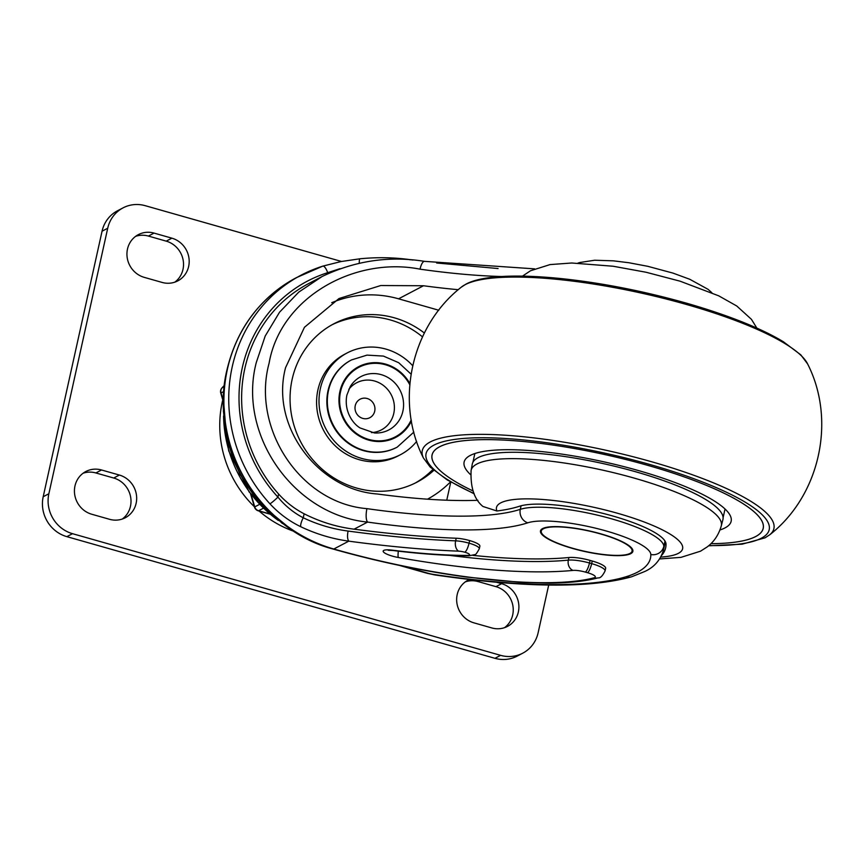 <?xml version="1.0" encoding="UTF-8"?>
<svg xmlns="http://www.w3.org/2000/svg" width="864" height="864" viewBox="0 0 864 864"><rect width="100%" height="100%" fill="white"/><g stroke="black" fill="none" stroke-linecap="round" stroke-linejoin="round"><path stroke-width="1.3" d="M339.952 268.682L327.672 272.689A139.482 131.479 62.3 0 0 242.298 367.697A139.482 131.479 62.3 0 0 277.927 497.102A8.208 0.745 137.3 0 1 269.946 503.82A147.69 139.212 -117.7 0 1 232.222 366.8A147.69 139.212 -117.7 0 1 301.212 275.119A147.69 139.212 -117.7 0 1 322.628 266.198A8.208 2.7 -107.6 0 1 322.769 266.134L296.363 277.668A147.69 139.212 62.3 0 0 227.372 369.349A147.69 139.212 62.3 0 0 333.806 549.018L333.299 549.104C377.698 561.654 422.096 570.964 466.484 577.055L521.154 582.379L549.428 583.092C569.225 582.941 585.436 581.202 598.061 577.876L598.061 577.876C600.253 578.297 602.586 575.986 605.07 570.942L605.653 568.339A19.688 4.385 -167.5 0 0 592.25 561.028L590.058 560.401A19.688 4.385 -167.5 0 0 568.912 557.518A262.559 58.504 12.5 0 1 472.781 555.368M351.486 359.932L351 360.191A49.226 46.408 62.3 0 0 328.007 390.755A49.226 46.408 62.3 0 0 345.676 441.245A49.226 46.408 62.3 0 0 396.738 447.379L397.224 447.131A49.226 46.408 -117.7 0 1 346.162 440.996A49.226 46.408 -117.7 0 1 328.493 390.496A49.226 46.408 -117.7 0 1 351.486 359.932L367.038 355.115L383.422 356.087L398.682 362.696L411.037 374.112M412.657 365.656A57.434 54.14 62.3 0 0 347.188 352.922A57.434 54.14 62.3 0 0 320.36 388.573A57.434 54.14 62.3 0 0 340.978 447.498A57.434 54.14 62.3 0 0 400.55 454.648A57.434 54.14 62.3 0 0 416.653 441.418M347.188 352.922L344.758 354.197A57.434 54.14 62.3 0 0 317.93 389.848A57.434 54.14 62.3 0 0 338.558 448.772A57.434 54.14 62.3 0 0 398.131 455.922L400.55 454.648M424.364 333.018A89.435 84.305 62.3 0 0 333.936 323.741A89.435 84.305 62.3 0 0 292.162 379.253A89.435 84.305 62.3 0 0 324.27 470.999A89.435 84.305 62.3 0 0 417.042 482.134A89.435 84.305 62.3 0 0 433.793 470.372M415.001 483.17A89.435 84.305 62.3 0 0 432.821 469.53M544.504 527.839A46.494 10.357 -167.5 0 0 543.467 528.293A46.494 10.357 -167.5 0 0 541.393 530.539L541.274 531.068A46.494 10.357 -167.5 0 0 578.61 549.86A46.494 10.357 -167.5 0 0 629.986 553.435A46.494 10.357 -167.5 0 0 632.059 551.189A46.494 10.357 -167.5 0 0 594.734 532.386A46.494 10.357 -167.5 0 0 543.348 528.811A46.494 10.357 -167.5 0 0 541.274 531.068M630.752 553.651A47.315 10.541 -167.5 0 0 632.869 551.372A47.315 10.541 -167.5 0 0 594.875 532.235A47.315 10.541 -167.5 0 0 542.581 528.595A47.315 10.541 -167.5 0 0 540.475 530.885A47.315 10.541 -167.5 0 0 578.47 550.022A47.315 10.541 -167.5 0 0 630.752 553.651M628.96 553.9A47.315 10.541 -167.5 0 0 630.871 553.133A47.315 10.541 -167.5 0 0 632.902 551.102M348.073 531.058A382.903 85.32 -167.5 0 0 455.62 540.842A15.044 3.348 12.5 0 1 469.066 543.175A15.044 3.348 12.5 0 1 479.304 548.77L479.876 546.167A15.044 3.348 -167.5 0 0 469.638 540.572A15.044 3.348 -167.5 0 0 456.203 538.24A382.903 85.32 12.5 0 1 354.089 529.178C336.798 527.018 320.144 521.888 304.139 513.799L303.253 517.784C317.671 524.621 332.608 529.038 348.073 531.058C347.166 535.928 347.404 539.298 348.797 541.156C332.186 538.877 316.17 534.06 300.737 526.716C289.127 521.089 278.867 513.454 269.946 503.82M464.832 552.236A6.847 1.523 -167.5 0 0 458.644 551.156A391.111 87.145 12.5 0 1 348.797 541.156L333.806 549.018A221.54 49.367 -167.5 0 0 594.205 577.768A11.491 2.56 -167.5 0 0 587.509 572.713L585.328 572.087A11.491 2.56 -167.5 0 0 572.983 570.413A270.767 60.329 12.5 0 1 398.347 557.496A13.673 3.046 12.5 0 1 383.789 550.4A13.673 3.046 12.5 0 1 391.943 550.13A237.946 53.017 -167.5 0 0 467.348 555.422A6.836 1.523 -167.5 0 0 469.249 555.131A6.836 1.523 -167.5 0 0 464.832 552.236C466.452 551.016 467.867 547.992 469.066 543.175L469.638 540.572M458.287 289.699A246.154 54.853 12.5 0 1 423.49 285.746L398.574 298.814A109.404 103.118 62.3 0 0 331.722 302.713M423.49 285.746L380.754 285.53L339.001 298.534L304.43 327.305L285.563 367.675C269.87 426.913 319.021 490.007 377.32 493.992A246.154 54.853 12.5 0 0 477.9 500.299M501.952 276.523A246.154 54.853 12.5 0 1 420.023 269.168C355.298 256.241 280.541 296.903 269.082 363.301C251.381 428.144 300.197 503.15 366.93 508.648A10.94 3.488 98.1 0 0 367.61 522.083C294.019 515.16 237.2 434.689 256.327 362.394L265.216 336.01L279.558 312.196L298.771 292.108L322.088 276.523L308.718 283.532A136.75 128.898 -117.7 0 0 244.847 368.42A136.75 128.898 -117.7 0 0 278.608 494.014C286.027 502.232 294.538 508.82 304.139 513.799M450.781 482.047L446.753 500.213M398.574 298.814L438.782 310.241M427.496 499.187A109.404 103.118 62.3 0 0 450.5 481.874M278.608 494.014L277.927 497.102C285.077 505.796 293.522 512.687 303.253 517.784A8.208 2.268 115.4 0 0 300.737 526.716M540.551 530.626A47.315 10.541 -167.5 0 0 542.948 534.827M632.059 551.189L632.178 550.67A46.494 10.357 -167.5 0 0 630.504 546.901M422.496 336.863A89.435 84.305 62.3 0 0 331.927 324.832M420.023 269.168A10.94 3.488 -81.9 0 1 424.559 261.36C389.275 255.658 355.126 260.712 322.088 276.523L322.088 276.523M409.903 259.794L410.486 259.708C394.07 257.396 377.222 257.094 359.942 258.79L341.129 261.533L322.769 266.134A8.208 2.7 -107.6 0 1 327.672 272.689L327.413 273.877M359.273 263.153A8.208 1.274 -96 0 1 359.942 258.79M135.626 236.347A23.252 21.913 -117.7 0 1 148.392 236.066L166.223 241.142A23.252 21.913 -117.7 0 1 183.017 259.448A23.252 21.913 -117.7 0 1 174.83 282.15M127.483 249.07A23.252 21.913 -117.7 0 1 138.348 234.641A23.252 21.913 -117.7 0 1 154.051 233.096L171.882 238.172A23.252 21.913 -117.7 0 1 188.968 258.142A23.252 21.913 -117.7 0 1 177.779 280.886A23.252 21.913 -117.7 0 1 162.076 282.42L144.234 277.355A23.252 21.913 -117.7 0 1 127.483 249.07M465.35 581.85A23.252 21.913 -117.7 0 1 478.105 581.58L495.947 586.645A23.252 21.913 -117.7 0 1 512.73 604.951A23.252 21.913 -117.7 0 1 504.554 627.653M496.584 582.25L501.606 583.675A23.252 21.913 -117.7 0 1 518.681 603.644A23.252 21.913 -117.7 0 1 507.503 626.389A23.252 21.913 -117.7 0 1 491.789 627.934L473.958 622.858A23.252 21.913 -117.7 0 1 457.196 594.572A23.252 21.913 -117.7 0 1 468.061 580.144A23.252 21.913 -117.7 0 1 469.433 579.485M83.117 473.224A23.252 21.913 -117.7 0 1 95.872 472.954L113.713 478.019A23.252 21.913 -117.7 0 1 130.496 496.325A23.252 21.913 -117.7 0 1 122.321 519.026M74.974 485.957A23.252 21.913 -117.7 0 1 85.828 471.517A23.252 21.913 -117.7 0 1 101.531 469.984L119.372 475.049A23.252 21.913 -117.7 0 1 136.447 495.018A23.252 21.913 -117.7 0 1 125.269 517.763A23.252 21.913 -117.7 0 1 109.566 519.307L91.724 514.231A23.252 21.913 -117.7 0 1 74.974 485.957M222.761 399.892A108 101.801 62.3 0 0 222.296 401.922A108 101.801 62.3 0 0 254.383 506.736M259.103 511.045A108 101.801 62.3 0 0 294.343 531.479M548.705 585.036L538.121 632.794A32.821 30.942 -117.7 0 1 522.785 653.162L517.126 656.132A32.821 30.942 -117.7 0 1 494.953 658.314L66.852 536.652A32.821 30.942 -117.7 0 1 43.2 496.724L102.06 231.206A32.821 30.942 -117.7 0 1 117.396 210.838L123.055 207.868A32.821 30.942 -117.7 0 1 145.228 205.686L341.485 261.468M522.785 653.162A32.821 30.942 -117.7 0 1 500.612 655.344L72.511 533.682A32.821 30.942 -117.7 0 1 48.859 493.754L107.719 228.236A32.821 30.942 -117.7 0 1 123.055 207.868M472.273 464.108A128.358 28.598 12.5 0 1 478.051 457.682A128.358 28.598 12.5 0 1 620.384 467.672A128.358 28.598 12.5 0 1 722.898 519.674L721.278 525.917A128.12 28.544 12.5 0 0 618.948 474.012A128.12 28.544 12.5 0 0 476.863 464.044A128.12 28.544 12.5 0 0 471.107 470.459L472.273 464.108M661.684 555.358A302.497 67.403 -167.5 0 0 665.658 547.83A302.497 67.403 -167.5 0 0 666.014 544.072A78.224 17.431 -167.5 0 0 604.854 513.853A78.224 17.431 -167.5 0 0 519.404 506.272A244.512 54.486 12.5 0 1 496.93 511.002L482.954 506.477C474.282 499.446 470.34 487.436 471.107 470.459M719.982 529.945A136.75 30.467 -167.5 0 0 725.047 527.882A136.75 30.467 -167.5 0 0 731.149 521.273A136.75 30.467 -167.5 0 0 621.346 465.977A136.75 30.467 -167.5 0 0 470.221 455.458A136.75 30.467 -167.5 0 0 464.119 462.067A136.75 30.467 -167.5 0 0 470.578 474.649M710.91 543.694A169.571 37.789 -167.5 0 0 755.622 536.566A169.571 37.789 -167.5 0 0 763.182 528.368A169.571 37.789 -167.5 0 0 627.037 459.81A169.571 37.789 -167.5 0 0 439.646 446.774A169.571 37.789 -167.5 0 0 432.086 454.972A169.571 37.789 -167.5 0 0 472.986 490.946A169.603 37.789 -167.5 0 1 432.054 454.961A169.603 37.789 -167.5 0 1 439.614 446.764A169.603 37.789 -167.5 0 1 627.037 459.799A169.603 37.789 -167.5 0 1 763.214 528.379A169.603 37.789 -167.5 0 1 755.644 536.576A169.603 37.789 -167.5 0 1 710.899 543.704M467.348 555.422A8.208 5.627 90.1 0 0 469.066 555.811L474.8 554.591C475.373 555.174 476.874 553.241 479.304 548.77M391.943 550.13A8.208 3.11 97.1 0 0 392.656 550.465C420.952 553.986 446.418 555.768 469.066 555.811M403.423 566.233L427.885 573.188A10.94 2.441 -167.5 0 0 433.879 574.484A300.856 67.036 -167.5 0 0 626.054 576.752A289.915 64.595 -167.5 0 0 637.556 572.141A289.915 64.595 -167.5 0 0 650.83 554.515A65.642 14.623 -167.5 0 0 599.508 529.168A65.642 14.623 -167.5 0 0 527.796 522.806A257.094 57.283 12.5 0 1 367.61 522.083L354.089 529.178M521.089 505.786L520.301 509.339A76.583 17.064 12.5 0 1 603.947 516.758A76.583 17.064 12.5 0 1 663.833 546.34A300.856 67.036 12.5 0 1 663.476 550.076C660.474 559.969 654.296 567.086 644.954 571.417L631.606 576.796A10.94 9.936 -107.4 0 1 631.595 576.796A10.94 9.936 -107.4 0 1 626.054 576.752M664.999 541.069L663.833 546.34A10.94 10.649 178.5 0 1 650.83 554.515M348.808 389.372A26.611 25.078 -117.7 0 1 379.771 383.119A26.611 25.078 -117.7 0 1 393.779 413.392A26.611 25.078 -117.7 0 1 371.488 432.605M355.244 405.68A10.454 9.85 62.3 0 0 362.772 418.392A10.454 9.85 62.3 0 0 374.706 411.221A10.454 9.85 62.3 0 0 367.178 398.509A10.454 9.85 62.3 0 0 355.244 405.68M411.232 419.85A39.258 37.001 -117.7 0 1 365.137 438.199A39.258 37.001 -117.7 0 1 340.535 391.694A39.258 37.001 -117.7 0 1 371.65 363.496A39.258 37.001 -117.7 0 1 409.752 384.664M402.872 411.253A30.1 28.372 62.3 0 0 385.56 376.261A30.1 28.372 62.3 0 0 350.201 386.726L346.864 395.15C343.84 410.389 352.285 423.338 360.094 427.95L374.458 432.961A30.1 28.372 62.3 0 0 402.872 411.253M409.849 383.519A39.928 37.638 62.3 0 0 371.11 362.88A39.928 37.638 62.3 0 0 339.898 391.511A39.928 37.638 62.3 0 0 364.489 438.642A39.928 37.638 62.3 0 0 411.437 420.995M449.68 555.39A262.559 58.504 -167.5 0 0 568.339 560.131A19.688 4.385 12.5 0 1 589.486 563.004L591.667 563.63A19.688 4.385 12.5 0 1 605.07 570.942M587.509 572.713A8.208 2.041 -74.1 0 0 591.667 563.63L592.25 561.028M223.938 412.916A136.75 128.898 62.3 0 0 281.146 521.964M366.93 508.648A246.154 54.853 -167.5 0 0 520.301 509.339A10.94 9.979 71.9 0 0 527.796 522.806M458.644 551.156A8.208 5.054 92.2 0 1 455.62 540.842L456.203 538.24M585.328 572.087A8.208 2.041 -74.1 0 0 589.486 563.004L590.058 560.401M572.983 570.413A8.208 6.599 -95.5 0 1 568.339 560.131L568.912 557.518M577.973 263.077L579.798 262.516A10.94 9.979 71.9 0 0 578.416 263.088M631.595 576.796C589.464 588.46 523.789 587.822 434.592 574.895A10.94 3.262 -81.6 0 1 433.879 574.484M434.592 574.895L427.194 573.296A10.94 2.722 -74.1 0 0 427.885 573.188M594.205 577.768A8.208 7.355 75 0 0 598.061 577.876M398.347 557.496A8.208 1.48 -79.9 0 1 398.358 551.156M154.051 233.096L148.392 236.066M479.887 580.64L478.105 581.58M101.531 469.984L95.872 472.954M500.612 655.344L494.953 658.314M107.719 228.236L102.06 231.206M48.859 493.754L43.2 496.724M72.511 533.682L66.852 536.652M119.372 475.049L113.713 478.019M501.606 583.675L495.947 586.645M171.882 238.172L166.223 241.142M223.571 416.059A125.496 118.292 62.3 0 0 228.938 450.695A125.496 118.292 62.3 0 0 278.348 520.474M224.424 385.344L222.178 387.742L224.284 386.629M223.873 391.446L221.022 392.947L223.495 401.285M251.089 494.521L254.75 506.887L259.546 504.371M263.358 508.237L258.584 510.743L269.536 513.864M258.584 510.743A5.465 5.152 -117.7 0 1 254.75 506.887L254.491 507.092A5.465 5.465 0 0 0 258.239 510.808A5.465 1.361 -74.1 0 0 258.584 510.743M224.424 385.29L222.026 387.85A5.465 5.465 0 0 0 220.774 393.142L221.022 392.947A5.465 5.152 -117.7 0 1 222.178 387.742A5.465 1.739 -136.8 0 0 222.026 387.85A5.465 1.739 -136.8 0 0 221.897 388.066M496.93 511.002A95.321 21.244 12.5 0 1 500.742 502.87A95.321 21.244 12.5 0 1 617.738 513.324A95.321 21.244 12.5 0 1 678.37 553.349A95.321 21.244 12.5 0 1 660.798 557.086M461.311 287.161A180.079 40.122 12.5 0 1 465.178 284.656A180.079 40.122 12.5 0 1 648.994 294.829A180.079 40.122 12.5 0 1 807.613 363.938C836.471 420.455 819.774 495.752 769.738 534.784A180.079 40.122 12.5 0 0 644.263 459.702A180.079 40.122 12.5 0 0 430.304 441.925A180.079 40.122 12.5 0 0 423.436 458.006C394.578 401.49 411.264 326.192 461.311 287.161L465.998 284.116C490.806 270.594 564.592 274.828 641.358 291.794C679.709 300.337 713.826 310.586 743.742 322.542C759.586 328.925 772.794 335.329 783.389 341.766L800.831 354.866L807.613 363.938M474.044 493.517A175.727 39.15 12.5 0 1 433.912 445.144A175.727 39.15 12.5 0 1 649.598 464.411A175.727 39.15 12.5 0 1 761.357 538.196A175.727 39.15 12.5 0 1 708.858 545.573M389.329 549.86L388.238 550.282L392.656 550.465M296.363 277.668C260.075 297.616 236.952 328.298 227.005 369.749C208.516 444.312 259.319 530.075 333.299 549.104M665.345 541.685L663.476 550.076M397.224 447.131L413.867 432.086M534.589 268.855L424.559 261.36M579.798 262.516L594.626 260.237L613.364 260.831L628.776 262.721L647.708 266.296L672.937 273.089L689.753 279.266L708.07 289.332L711.85 292.712M290.963 529.243L261.749 505.235L239.76 474.142L226.67 438.383L223.528 400.702M427.194 573.296L399.406 565.402M498.074 268.542L436.633 262.991M412.895 260.032L410.486 259.708M223.366 410.994L228.712 450.889L249.221 492.059L282.409 523.519M269.806 514.091L258.239 510.808M254.491 507.092L250.582 493.862M223.452 402.214L220.774 393.142M721.278 525.917C718.697 534.784 714.042 541.75 707.314 546.836L700.542 551.178L680.994 557.356L659.675 558.943M474.854 453.535L472.921 462.262M432.227 454.302L432.086 454.972M423.436 458.006L430.229 467.1L447.325 479.984L474.206 493.852M708.577 545.81L742.154 544.18L765.05 537.829L769.738 534.784M522.472 276.134L530.507 270.767L550.055 264.589L571.73 263.002L613.159 266.242L646.002 272.236L680.108 281.189L718.718 295.834L736.744 305.986L751.453 319.345L756.842 328.093M763.333 527.71L763.182 528.368M725.026 509.004L723.092 517.73"/></g></svg>
